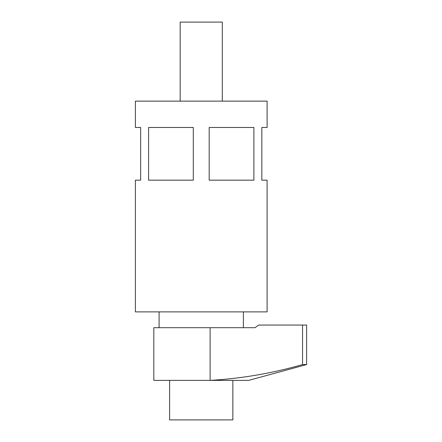 <?xml version="1.0" encoding="UTF-8"?>
<svg xmlns="http://www.w3.org/2000/svg" width="442" height="442" viewBox="0 0 442 442"><rect width="100%" height="100%" fill="white"/><g stroke="black" fill="none" stroke-linecap="round" stroke-linejoin="round"><path stroke-width="0.66" d="M169.629 380.385L169.629 419.9L232.857 419.9L232.857 380.385L235.492 380.385L210.11 380.385C241.409 378.579 272.222 373.308 302.555 364.578L302.555 325.058L258.664 325.058L255.012 327.693L153.822 327.693L153.822 380.385L210.11 380.385L210.11 327.693M243.393 327.693L243.393 311.886M159.092 327.693L159.092 311.886M210.11 380.385L248.664 380.385L306.621 364.578L306.621 325.058L302.555 325.058M306.621 364.578L302.555 364.578M222.315 101.135L222.315 22.1L180.165 22.1L180.165 101.135M148.589 127.478L148.589 180.165L193.298 180.165L193.298 127.478L148.589 127.478M253.89 127.478L209.182 127.478L209.182 180.165L253.89 180.165L253.89 127.478M267.101 101.135L135.379 101.135L135.379 127.478L140.65 127.478L140.65 180.165L135.379 180.165L135.379 311.886L267.101 311.886L267.101 180.165L261.835 180.165L261.835 127.478L267.101 127.478L267.101 101.135"/></g></svg>
